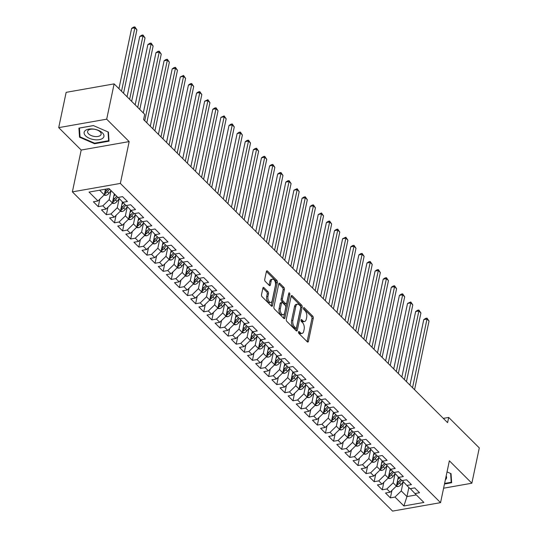 <?xml version="1.0" encoding="UTF-8"?>
<svg xmlns="http://www.w3.org/2000/svg" width="538" height="538" viewBox="0 0 538 538"><rect width="100%" height="100%" fill="white"/><g stroke="black" fill="none" stroke-linecap="round" stroke-linejoin="round"><path stroke-width="0.81" d="M298.496 331.959A1.069 0.565 80 0 0 298.866 333.412L307.326 341.852A1.527 0.814 80 0 0 307.864 342.067A1.527 0.814 80 0 0 308.395 341.361L313.264 318.267A1.527 0.814 80 0 0 312.739 316.189L304.273 307.749A1.069 0.565 80 0 0 303.903 307.595A1.069 0.565 80 0 0 303.526 308.092A1.069 0.565 80 0 0 303.896 309.545L304.992 310.641A4.882 2.596 80 0 1 306.673 317.286L306.27 319.209A4.882 2.596 80 0 1 304.569 321.475A4.882 2.596 80 0 1 302.854 320.776L301.757 319.686A1.069 0.565 80 0 0 301.388 319.532A1.069 0.565 80 0 0 301.011 320.029A1.069 0.565 80 0 0 301.381 321.482L302.477 322.571A4.882 2.596 80 0 1 304.158 329.222L303.755 331.146A4.882 2.596 80 0 1 302.053 333.412A4.882 2.596 80 0 1 300.339 332.713L299.242 331.616A1.069 0.565 80 0 0 298.872 331.462A1.069 0.565 80 0 0 298.496 331.959M263.956 287.662A1.527 0.814 80 0 0 263.418 287.44A1.527 0.814 80 0 0 262.887 288.153L261.522 294.629A1.527 0.814 80 0 0 262.046 296.707L271.448 306.082A1.527 0.814 80 0 0 271.979 306.297A1.527 0.814 80 0 0 272.51 305.591L277.379 282.49A1.527 0.814 80 0 0 276.855 280.412L267.453 271.044A1.527 0.814 80 0 0 266.922 270.822A1.527 0.814 80 0 0 266.391 271.535L264.736 279.363A1.527 0.814 80 0 0 265.268 281.441L269.289 285.449A1.527 0.814 80 0 0 269.82 285.665A1.527 0.814 80 0 0 270.352 284.958L271.172 281.078A4.082 2.165 80 0 1 272.598 279.182A4.082 2.165 80 0 1 274.898 281.071A4.082 2.165 80 0 1 275.436 285.328L272.228 300.534A4.082 2.165 80 0 1 270.809 302.43A4.082 2.165 80 0 1 268.502 300.534A4.082 2.165 80 0 1 267.971 296.283L268.502 293.748A1.527 0.814 80 0 0 267.978 291.67L263.956 287.662L262.988 287.83M106.685 119.18L58.709 127.634L81.191 150.041L129.167 141.588L106.685 119.18L114.13 83.881L144.722 114.379L143.619 119.611L447.596 422.653L448.692 417.427L443.299 418.376M129.167 141.588L120.351 183.424L440.555 502.647L392.579 511.1L72.374 191.878L120.351 183.424M443.601 488.201L471.846 483.218L449.371 460.81L440.555 502.647M471.846 483.218L479.291 447.925L448.692 417.427M286.29 319.33A1.527 0.814 80 0 0 286.821 321.401L296.216 330.776A1.527 0.814 80 0 0 296.754 330.991A1.527 0.814 80 0 0 297.285 330.285L302.154 307.185A1.527 0.814 80 0 0 301.623 305.107L292.228 295.739A1.527 0.814 80 0 0 291.69 295.523A1.527 0.814 80 0 0 291.159 296.23L286.29 319.33M283.829 318.429L274.434 309.054A1.527 0.814 80 0 1 273.909 306.976L278.771 283.882A1.527 0.814 80 0 1 279.303 283.17A1.527 0.814 80 0 1 279.841 283.391L283.862 287.4A1.527 0.814 80 0 1 284.387 289.478L282.416 298.846A1.527 0.814 80 0 0 282.941 300.924L285.611 303.587A1.527 0.814 80 0 0 286.142 303.802A1.527 0.814 80 0 0 286.68 303.096L288.731 293.344A1.069 0.565 80 0 1 289.101 292.847A1.069 0.565 80 0 1 289.706 293.344A1.069 0.565 80 0 1 289.847 294.454L284.898 317.938A1.527 0.814 80 0 1 284.367 318.644A1.527 0.814 80 0 1 283.829 318.429M391.946 490.414L390.38 497.872L394.979 497.065L403.904 505.962L423.877 502.445L414.946 493.548L419.553 492.734L414.684 487.879L410.077 488.692L406.836 485.458L411.435 484.644L406.567 479.788L401.967 480.602L398.719 477.367L403.325 476.554L398.456 471.698L393.85 472.512L390.601 469.277L395.208 468.464L390.339 463.608L385.733 464.422L382.491 461.187L387.091 460.373L382.222 455.518L377.622 456.332L374.374 453.097L378.981 452.283L374.112 447.428L369.505 448.241L366.257 445.007L370.864 444.193L365.995 439.338L361.388 440.151L358.147 436.917L362.746 436.103L357.878 431.254L353.278 432.061L350.03 428.826L354.636 428.013L349.767 423.164L345.161 423.971L341.919 420.736L346.519 419.922L341.65 415.074L337.05 415.881L333.802 412.646L338.402 411.832L333.533 406.984L328.933 407.791L325.685 404.556L330.292 403.749L325.423 398.893L320.816 399.7L317.575 396.466L322.175 395.659L317.306 390.803L312.706 391.61L309.458 388.375L314.058 387.568L309.189 382.713L304.589 383.527L301.341 380.285L305.947 379.478L301.078 374.623L296.472 375.437L293.23 372.195L297.83 371.388L292.961 366.533L288.361 367.346L285.113 364.105L289.713 363.298L284.851 358.442L280.244 359.256L276.996 356.022L281.603 355.208L276.734 350.352L272.127 351.166L268.886 347.931L273.486 347.118L268.617 342.262L264.017 343.076L260.769 339.841L265.375 339.027L260.506 334.172L255.9 334.986L252.652 331.751L257.258 330.937L252.389 326.082L247.783 326.896L244.541 323.661L249.141 322.847L244.272 317.992L239.672 318.805L236.424 315.571L241.031 314.757L236.162 309.901L231.555 310.715L228.314 307.48L232.914 306.667L228.045 301.818L223.445 302.625L220.197 299.39L224.797 298.577L219.928 293.728L215.328 294.535L212.08 291.3L216.686 290.486L211.817 285.638L207.211 286.445L203.969 283.21L208.569 282.396L203.7 277.547L199.1 278.354L195.852 275.12L200.452 274.313L195.583 269.457L190.983 270.264L187.735 267.03L192.342 266.223L187.473 261.367L182.866 262.174L179.625 258.939L184.225 258.132L179.356 253.277L174.756 254.091L171.508 250.849L176.108 250.042L171.239 245.187L166.639 246.001L163.391 242.759L167.997 241.952L163.128 237.097L158.522 237.91L155.28 234.669L159.88 233.862L155.011 229.006L150.411 229.82L147.163 226.585L151.77 225.772L146.901 220.916L142.294 221.73L139.046 218.495L143.653 217.682L138.784 212.826L134.177 213.64L130.936 210.405L135.536 209.591L130.667 204.736L126.067 205.55L122.819 202.315L127.425 201.501L122.556 196.646L117.95 197.459L109.026 188.562L89.059 192.079L97.983 200.977L104.271 194.837L105.461 189.188M390.38 497.872L385.511 493.023L390.111 492.209L386.862 488.975L393.15 482.828L395.074 473.722M383.836 482.324L382.262 489.788L386.862 488.975M382.262 489.788L377.394 484.933L381.993 484.119L378.752 480.885L385.04 474.738L386.957 465.632M375.719 474.234L374.145 481.698L378.752 480.885M374.145 481.698L369.276 476.843L373.883 476.029L370.635 472.794L376.923 466.648L378.846 457.542M367.602 466.143L366.035 473.608L370.635 472.794M366.035 473.608L361.166 468.753L365.766 467.939L362.518 464.704L368.812 458.564L370.729 449.452M359.492 458.053L357.918 465.518L362.518 464.704M357.918 465.518L353.049 460.662L357.649 459.849L354.407 456.614L360.695 450.474L362.612 441.368M351.375 449.963L349.801 457.428L354.407 456.614M349.801 457.428L344.932 452.572L349.539 451.759L346.29 448.524L352.578 442.384L354.502 433.278M343.257 441.873L341.691 449.338L346.29 448.524M341.691 449.338L336.822 444.482L341.422 443.668L338.18 440.434L344.468 434.294L346.385 425.188M335.147 433.789L333.573 441.247L338.18 440.434M333.573 441.247L328.705 436.392L333.311 435.578L330.063 432.344L336.351 426.204L338.267 417.098M327.03 425.699L325.456 433.157L330.063 432.344M325.456 433.157L320.587 428.302L325.194 427.495L321.946 424.253L328.234 418.113L330.157 409.008M318.92 417.609L317.346 425.067L321.946 424.253M317.346 425.067L312.477 420.212L317.077 419.405L313.836 416.163L320.123 410.023L322.04 400.918M310.803 409.519L309.229 416.977L313.836 416.163M309.229 416.977L304.36 412.121L308.967 411.314L305.719 408.073L312.006 401.933L313.923 392.827M302.686 401.429L301.112 408.887L305.719 408.073M301.112 408.887L296.243 404.031L300.85 403.224L297.601 399.99L303.889 393.843L305.813 384.737M294.575 393.339L293.002 400.797L297.601 399.99M293.002 400.797L288.133 395.941L292.733 395.134L289.491 391.899L295.779 385.753L297.696 376.647M286.458 385.248L284.884 392.706L289.491 391.899M284.884 392.706L280.016 387.851L284.622 387.044L281.374 383.809L287.662 377.663L289.579 368.557M278.341 377.158L276.774 384.616L281.374 383.809M276.774 384.616L271.905 379.767L276.505 378.954L273.257 375.719L279.545 369.572L281.468 360.467M270.231 369.068L268.657 376.526L273.257 375.719M268.657 376.526L263.788 371.677L268.388 370.864L265.147 367.629L271.434 361.482L273.351 352.377M262.114 360.978L260.54 368.436L265.147 367.629M260.54 368.436L255.671 363.587L260.278 362.773L257.029 359.539L263.317 353.392L265.241 344.286M253.997 352.888L252.43 360.346L257.029 359.539M252.43 360.346L247.561 355.497L252.161 354.683L248.912 351.449L255.207 345.302L257.124 336.196M245.886 344.797L244.313 352.262L248.912 351.449M244.313 352.262L239.444 347.407L244.044 346.593L240.802 343.358L247.09 337.212L249.007 328.106M237.769 336.707L236.195 344.172L240.802 343.358M236.195 344.172L231.327 339.317L235.933 338.503L232.685 335.268L238.973 329.128L240.896 320.016M229.652 328.617L228.085 336.082L232.685 335.268M228.085 336.082L223.216 331.226L227.816 330.413L224.568 327.178L230.863 321.038L232.779 311.932M221.542 320.527L219.968 327.992L224.568 327.178M219.968 327.992L215.099 323.136L219.706 322.323L216.458 319.088L222.745 312.948L224.662 303.842M213.425 312.437L211.851 319.902L216.458 319.088M211.851 319.902L206.982 315.046L211.589 314.232L208.34 310.998L214.628 304.858L216.552 295.752M205.308 304.347L203.741 311.811L208.34 310.998M203.741 311.811L198.872 306.956L203.472 306.142L200.23 302.907L206.518 296.768L208.435 287.662M197.197 296.263L195.624 303.721L200.23 302.907M195.624 303.721L190.755 298.866L195.361 298.059L192.113 294.817L198.401 288.677L200.318 279.572M189.08 288.173L187.506 295.631L192.113 294.817M187.506 295.631L182.638 290.776L187.244 289.969L183.996 286.727L190.284 280.587L192.207 271.482M180.97 280.083L179.396 287.541L183.996 286.727M179.396 287.541L174.527 282.685L179.127 281.878L175.886 278.637L182.174 272.497L184.09 263.391M172.853 271.993L171.279 279.451L175.886 278.637M171.279 279.451L166.41 274.595L171.017 273.788L167.769 270.553L174.056 264.407L175.973 255.301M164.736 263.902L163.162 271.36L167.769 270.553M163.162 271.36L158.3 266.505L162.9 265.698L159.651 262.463L165.939 256.317L167.863 247.211M156.625 255.812L155.052 263.27L159.651 262.463M155.052 263.27L150.183 258.415L154.783 257.608L151.541 254.373L157.829 248.226L159.746 239.121M148.508 247.722L146.935 255.18L151.541 254.373M146.935 255.18L142.066 250.325L146.672 249.518L143.424 246.283L149.712 240.136L151.635 231.031M140.391 239.632L138.824 247.09L143.424 246.283M138.824 247.09L133.955 242.241L138.555 241.428L135.307 238.193L141.602 232.046L143.518 222.94M132.281 231.542L130.707 239L135.307 238.193M130.707 239L125.838 234.151L130.438 233.337L127.197 230.103L133.485 223.956L135.401 214.85M124.164 223.452L122.59 230.91L127.197 230.103M122.59 230.91L117.721 226.061L122.328 225.247L119.08 222.012L125.367 215.866L127.291 206.76M116.047 215.361L114.48 222.819L119.08 222.012M114.48 222.819L109.611 217.971L114.211 217.157L110.962 213.922L117.257 207.776L119.174 198.67M107.936 207.271L106.363 214.736L110.962 213.922M106.363 214.736L101.494 209.881L106.094 209.067L102.852 205.832L109.14 199.685L111.057 190.586L108.952 193.31A4.116 2.784 -45.1 0 1 105.811 195.368L103.928 195.173M99.819 199.181L98.246 206.646L102.852 205.832M98.246 206.646L93.377 201.79L97.983 200.977M118.885 197.298L118.737 197.997L122.819 202.315M99.638 190.217L104.271 194.837M126.995 205.381L126.847 206.088L130.936 210.405M109.14 199.685L112.388 202.927L114.305 193.821M106.094 209.067L112.388 202.927M135.112 213.472L134.964 214.178L139.046 218.495M117.257 207.776L120.499 211.017L122.422 201.891M114.211 217.157L120.499 211.017M143.229 221.562L143.081 222.268L147.163 226.585M125.367 215.866L128.616 219.107L130.539 209.981M122.328 225.247L128.616 219.107M151.339 229.652L151.191 230.358L155.28 234.669M133.485 223.956L136.733 227.191L138.649 218.072M130.438 233.337L136.733 227.191M159.456 237.742L159.309 238.448L163.391 242.759M141.602 232.046L144.843 235.281L146.766 226.162M138.555 241.428L144.843 235.281M167.574 245.832L167.426 246.538L171.508 250.849M149.712 240.136L152.96 243.371L154.883 234.252M146.672 249.518L152.96 243.371M175.684 253.923L175.536 254.629L179.625 258.939M157.829 248.226L161.07 251.461L162.994 242.342M154.783 257.608L161.07 251.461M183.801 262.013L183.653 262.719L187.735 267.03M165.939 256.317L169.188 259.551L171.111 250.432M162.9 265.698L169.188 259.551M191.918 270.103L191.77 270.802L195.852 275.12M174.056 264.407L177.305 267.642L179.228 258.522M171.017 273.788L177.305 267.642M200.028 278.193L199.88 278.892L203.969 283.21M182.174 272.497L185.415 275.732L187.338 266.613M179.127 281.878L185.415 275.732M208.145 286.283L207.998 286.983L212.08 291.3M190.284 280.587L193.532 283.822L195.455 274.703M187.244 289.969L193.532 283.822M216.263 294.373L216.108 295.073L220.197 299.39M198.401 288.677L201.649 291.912L203.566 282.793M195.361 298.059L201.649 291.912M224.373 302.464L224.225 303.163L228.314 307.48M206.518 296.768L209.759 300.002L211.683 290.883M203.472 306.142L209.759 300.002M232.49 310.554L232.342 311.253L236.424 315.571M214.628 304.858L217.877 308.092L219.8 298.973M211.589 314.232L217.877 308.092M240.6 318.644L240.452 319.343L244.541 323.661M222.745 312.948L225.994 316.183L227.91 307.064M219.706 322.323L225.994 316.183M248.717 326.734L248.569 327.434L252.652 331.751M230.863 321.038L234.104 324.273L236.027 315.147M227.816 330.413L234.104 324.273M256.834 334.818L256.687 335.524L260.769 339.841M238.973 329.128L242.221 332.363L244.144 323.237M235.933 338.503L242.221 332.363M264.945 342.908L264.797 343.614L268.886 347.931M247.09 337.212L250.338 340.453L252.255 331.327M244.044 346.593L250.338 340.453M273.062 350.998L272.914 351.704L276.996 356.022M255.207 345.302L258.448 348.543L260.372 339.417M252.161 354.683L258.448 348.543M281.179 359.088L281.031 359.794L285.113 364.105M263.317 353.392L266.566 356.633L268.489 347.508M260.278 362.773L266.566 356.633M289.289 367.178L289.141 367.884L293.23 372.195M271.434 361.482L274.676 364.717L276.599 355.598M268.388 370.864L274.676 364.717M297.406 375.268L297.258 375.975L301.341 380.285M279.545 369.572L282.793 372.807L284.716 363.688M276.505 378.954L282.793 372.807M305.523 383.359L305.376 384.065L309.458 388.375M287.662 377.663L290.91 380.897L292.833 371.778M284.622 387.044L290.91 380.897M313.634 391.449L313.486 392.155L317.575 396.466M295.779 385.753L299.02 388.987L300.944 379.868M292.733 395.134L299.02 388.987M321.751 399.539L321.603 400.245L325.685 404.556M303.889 393.843L307.137 397.078L309.061 387.959M300.85 403.224L307.137 397.078M329.868 407.629L329.713 408.329L333.802 412.646M312.006 401.933L315.255 405.168L317.178 396.049M308.967 411.314L315.255 405.168M337.978 415.719L337.83 416.419L341.919 420.736M320.123 410.023L323.365 413.258L325.288 404.139M317.077 419.405L323.365 413.258M346.095 423.81L345.947 424.509L350.03 428.826M328.234 418.113L331.482 421.348L333.405 412.229M325.194 427.495L331.482 421.348M354.206 431.9L354.058 432.599L358.147 436.917M336.351 426.204L339.599 429.438L341.516 420.319M333.311 435.578L339.599 429.438M362.323 439.99L362.175 440.689L366.257 445.007M344.468 434.294L347.709 437.529L349.633 428.409M341.422 443.668L347.709 437.529M370.44 448.08L370.292 448.779L374.374 453.097M352.578 442.384L355.826 445.619L357.75 436.5M349.539 451.759L355.826 445.619M378.55 456.17L378.402 456.87L382.491 461.187M360.695 450.474L363.944 453.709L365.86 444.583M357.649 459.849L363.944 453.709M386.667 464.26L386.519 464.96L390.601 469.277M368.812 458.564L372.054 461.799L373.977 452.673M365.766 467.939L372.054 461.799M394.784 472.344L394.636 473.05L398.719 477.367M376.923 466.648L380.171 469.889L382.094 460.763M373.883 476.029L380.171 469.889M402.895 480.434L402.747 481.14L406.836 485.458M385.04 474.738L388.281 477.979L390.205 468.854M381.993 484.119L388.281 477.979M411.012 488.524L410.864 489.23L414.946 493.548M393.15 482.828L396.398 486.07L398.322 476.944M390.111 492.209L396.398 486.07M114.13 83.881L66.154 92.341L58.709 127.634M81.191 150.041L72.374 191.878M408.867 487.482L406.95 496.581L416.338 494.926M394.979 497.065L401.267 490.918L403.184 481.813M401.267 490.918L406.95 496.581L403.904 505.962M444.489 483.998L451.638 482.734L451.032 473.655L447.031 471.92M94.587 143.733L109.032 141.185L108.427 132.106L93.377 125.576L78.925 128.118L79.53 137.197L94.587 143.733L94.701 143.175M298.469 332.363L299.041 332.941A4.882 2.596 80 0 0 300.755 333.641L302.053 333.412M304.569 321.475L303.271 321.704A4.882 2.596 80 0 1 301.556 321.004L300.984 320.433M307.09 341.617A1.527 0.814 80 0 0 307.097 341.59L311.966 318.496A1.527 0.814 80 0 0 311.441 316.418L303.499 308.496M295.981 330.54A1.527 0.814 80 0 0 295.987 330.514L300.856 307.413A1.527 0.814 80 0 0 300.332 305.335L291.166 296.203M295.718 328.106A1.069 0.565 80 0 0 296.095 328.261A1.069 0.565 80 0 0 296.465 327.763L300.742 307.487A1.069 0.565 80 0 0 300.372 306.035L299.215 304.885A4.882 2.596 80 0 0 297.501 304.178A4.882 2.596 80 0 0 295.799 306.445L292.88 320.305A4.882 2.596 80 0 0 294.562 326.949L295.718 328.106L294.421 328.335A1.069 0.565 80 0 0 294.797 328.483L296.095 328.261M297.501 304.178L296.209 304.407A4.882 2.596 80 0 0 294.508 306.673L295.799 306.445M294.421 328.335L293.271 327.178A4.882 2.596 80 0 1 291.583 320.534L294.508 306.673M278.778 283.856L282.564 287.628L283.862 287.4M286.142 303.802L284.851 304.031A1.527 0.814 80 0 1 284.313 303.815L281.643 301.152A1.527 0.814 80 0 1 281.118 299.074L283.096 289.706A1.527 0.814 80 0 0 282.564 287.628M283.593 318.193A1.527 0.814 80 0 0 283.6 318.166L288.55 294.683A1.069 0.565 80 0 0 288.57 294.125M280.365 308.57A4.082 2.165 80 0 0 280.903 312.82A4.082 2.165 80 0 0 283.203 314.71A4.082 2.165 80 0 0 284.629 312.813L285.759 307.46A1.527 0.814 80 0 0 285.234 305.382L282.564 302.719A1.527 0.814 80 0 0 282.026 302.504A1.527 0.814 80 0 0 281.495 303.21L280.365 308.57L279.067 308.799A4.082 2.165 80 0 0 279.605 313.049A4.082 2.165 80 0 0 281.912 314.938L283.203 314.71M282.026 302.504L280.728 302.733A1.527 0.814 80 0 0 280.197 303.439L281.495 303.21M279.067 308.799L280.197 303.439M270.809 302.43L269.511 302.652A4.082 2.165 80 0 1 267.204 300.762A4.082 2.165 80 0 1 266.673 296.512L267.204 293.977A1.527 0.814 80 0 0 266.68 291.899L262.894 288.126M272.598 279.182L271.3 279.41A4.082 2.165 80 0 0 269.874 281.307L271.172 281.078M269.054 285.214A1.527 0.814 80 0 0 269.061 285.187L269.874 281.307M271.213 305.846A1.527 0.814 80 0 0 271.219 305.819L276.081 282.719A1.527 0.814 80 0 0 275.557 280.641L266.397 271.508M79.933 135.3L79.53 137.197M396.055 486.406L397.945 486.601A4.116 2.784 -45.1 0 0 401.079 484.543L403.278 481.698M397.777 479.519L399.129 477.771M414.569 389.727L429.035 321.078L427.011 319.054L423.769 319.626L409.963 385.134M396.667 484.805L397.407 484.731A4.116 2.784 -45.1 0 0 399.539 483.003L401.644 480.279M400.669 479.311L398.564 482.035A4.116 2.784 134.9 0 1 396.943 483.487M398.302 482.351A2.098 1.419 134.9 0 1 397.811 482.842L397.407 484.731M423.769 319.626L425.706 318.361L427.004 318.133L427.011 319.054L412.538 387.71M427.004 318.133L429.035 321.078M387.938 478.316L389.828 478.511A4.116 2.784 -45.1 0 0 392.962 476.453L395.161 473.608M389.667 471.429L391.012 469.681M406.452 381.644L420.924 312.988L418.894 310.964L415.652 311.536L401.846 377.044M388.55 476.715L389.29 476.641A4.116 2.784 -45.1 0 0 391.422 474.913L393.527 472.189M392.552 471.221L390.447 473.944A4.116 2.784 134.9 0 1 388.826 475.397M390.191 474.26A2.098 1.419 134.9 0 1 389.694 474.758L389.29 476.641M415.652 311.536L417.589 310.271L418.887 310.043L418.894 310.964L404.428 379.62M418.887 310.043L420.924 312.988M379.821 470.225L381.711 470.42A4.116 2.784 -45.1 0 0 384.852 468.363L387.051 465.518M381.55 463.339L382.901 461.591M398.342 373.554L412.807 304.898L410.776 302.874L407.535 303.445L393.729 368.954M380.433 468.625L381.18 468.551A4.116 2.784 -45.1 0 0 383.312 466.823L385.416 464.099M384.441 463.131L382.336 465.854A4.116 2.784 134.9 0 1 380.716 467.307M382.074 466.17A2.098 1.419 134.9 0 1 381.576 466.668L381.18 468.551M407.535 303.445L410.77 301.952L410.776 302.874L396.311 371.529M410.77 301.952L412.807 304.898M445.37 479.788A10.101 5.165 -168.1 0 0 445.417 479.755A10.101 5.165 -168.1 0 0 446.184 475.942M450.636 473.487L451.221 482.27L444.603 483.44M451.516 480.898L451.221 482.27M85.253 130.579A10.101 5.165 -168.1 0 0 89.375 138.306A10.101 5.165 -168.1 0 0 102.819 138.205A10.101 5.165 -168.1 0 0 98.696 130.478A10.101 5.165 -168.1 0 0 85.253 130.579M88.346 130.236A6.913 3.537 -168.1 0 0 87.593 131.42A6.913 3.537 -168.1 0 0 92.368 135.973A6.913 3.537 -168.1 0 0 100.371 135.455A6.913 3.537 -168.1 0 0 101.131 134.271A6.913 3.537 -168.1 0 0 96.356 129.719A6.913 3.537 -168.1 0 0 88.346 130.236M108.037 131.938L108.622 140.721L94.621 143.189L80.034 136.86L79.449 128.064L93.43 125.596M108.911 139.349L108.622 140.721M371.711 462.135L373.601 462.33A4.116 2.784 -45.1 0 0 376.735 460.272L378.934 457.428M373.433 455.249L374.784 453.5M390.225 365.463L404.69 296.808L402.666 294.784L399.425 295.355L385.618 360.87M372.323 460.535L373.063 460.461A4.116 2.784 -45.1 0 0 375.194 458.732L377.299 456.009M376.324 455.04L374.219 457.764A4.116 2.784 134.9 0 1 372.599 459.217M373.957 458.08A2.098 1.419 134.9 0 1 373.466 458.578L373.063 460.461M399.425 295.355L401.361 294.091L402.659 293.862L402.666 294.784L388.194 363.439M402.659 293.862L404.69 296.808M363.594 454.045L365.484 454.24A4.116 2.784 -45.1 0 0 368.624 452.182L370.816 449.338M365.322 447.159L366.667 445.41M382.108 357.373L396.58 288.718L394.549 286.693L391.308 287.265L377.501 352.78M364.206 452.445L364.946 452.371A4.116 2.784 -45.1 0 0 367.077 450.642L369.182 447.919M368.207 446.95L366.109 449.674A4.116 2.784 134.9 0 1 364.482 451.126M365.847 449.99A2.098 1.419 134.9 0 1 365.349 450.488L364.946 452.371M391.308 287.265L393.244 286.001L394.542 285.772L394.549 286.693L380.084 355.349M394.542 285.772L396.58 288.718M355.477 445.955L357.366 446.15A4.116 2.784 -45.1 0 0 360.507 444.092L362.706 441.247M357.205 439.069L358.557 437.327M373.997 349.283L388.463 280.628L386.432 278.603L383.19 279.175L369.384 344.69M356.089 444.361L356.835 444.28A4.116 2.784 -45.1 0 0 358.967 442.552L361.072 439.828M360.097 438.86L357.992 441.584A4.116 2.784 134.9 0 1 356.371 443.036M357.73 441.9A2.098 1.419 134.9 0 1 357.232 442.397L356.835 444.28M383.19 279.175L385.134 277.911L386.432 277.682L386.432 278.603L371.966 347.259M386.432 277.682L388.463 280.628M347.366 437.865L349.256 438.06A4.116 2.784 -45.1 0 0 352.39 436.002L354.589 433.157M349.095 430.978L350.44 429.237M365.88 341.193L380.346 272.537L378.322 270.513L375.08 271.085L361.274 336.6M347.978 436.271L348.718 436.19A4.116 2.784 -45.1 0 0 350.85 434.462L352.955 431.738M351.98 430.77L349.875 433.493A4.116 2.784 134.9 0 1 348.254 434.946M349.613 433.81A2.098 1.419 134.9 0 1 349.122 434.307L348.718 436.19M375.08 271.085L377.017 269.82L378.315 269.592L378.322 270.513L363.849 339.169M378.315 269.592L380.346 272.537M339.249 429.775L341.139 429.97A4.116 2.784 -45.1 0 0 344.28 427.912L346.472 425.067M340.978 422.888L342.323 421.146M357.763 333.103L372.235 264.447L370.205 262.423L366.963 262.995L353.157 328.51M339.861 428.181L340.601 428.1A4.116 2.784 -45.1 0 0 342.733 426.378L344.838 423.655M343.869 422.68L341.764 425.403A4.116 2.784 134.9 0 1 340.137 426.856M341.502 425.719A2.098 1.419 134.9 0 1 341.005 426.217L340.601 428.1M366.963 262.995L368.9 261.73L370.198 261.502L370.205 262.423L355.739 331.078M370.198 261.502L372.235 264.447M331.139 421.684L333.022 421.879A4.116 2.784 -45.1 0 0 336.163 419.822L338.362 416.977M332.861 414.798L334.212 413.056M349.653 325.013L364.118 256.357L362.087 254.333L358.846 254.904L345.046 320.419M331.744 420.091L332.491 420.01A4.116 2.784 -45.1 0 0 334.623 418.288L336.727 415.565M335.752 414.59L333.647 417.313A4.116 2.784 134.9 0 1 332.027 418.766M333.385 417.629A2.098 1.419 134.9 0 1 332.887 418.127L332.491 420.01M358.846 254.904L360.79 253.64L362.087 253.411L362.087 254.333L347.622 322.988M362.087 253.411L364.118 256.357M323.022 413.594L324.912 413.789A4.116 2.784 -45.1 0 0 328.046 411.731L330.245 408.887M324.75 406.708L326.095 404.966M341.536 316.922L356.001 248.267L353.977 246.243L350.736 246.814L336.929 312.329M323.634 412L324.374 411.92A4.116 2.784 -45.1 0 0 326.505 410.198L328.61 407.474M327.635 406.499L325.53 409.223A4.116 2.784 134.9 0 1 323.91 410.676M325.268 409.539A2.098 1.419 134.9 0 1 324.777 410.037M350.736 246.814L352.672 245.55L353.97 245.321L353.977 246.243L339.505 314.898M353.97 245.321L356.001 248.267M314.905 405.504L316.795 405.699A4.116 2.784 -45.1 0 0 319.935 403.641L322.127 400.803M316.633 398.618L317.978 396.876M333.419 308.832L347.891 240.177L345.86 238.152L342.619 238.724L328.812 304.239M315.517 403.91L316.263 403.83A4.116 2.784 -45.1 0 0 318.388 402.108L320.493 399.384M319.525 398.409L317.42 401.133A4.116 2.784 134.9 0 1 315.799 402.592M317.158 401.449A2.098 1.419 134.9 0 1 316.66 401.947L316.263 403.83M342.619 238.724L345.853 237.231L345.86 238.152L331.395 306.808M345.853 237.231L347.891 240.177M306.794 397.414L308.678 397.609A4.116 2.784 -45.1 0 0 311.818 395.551L314.017 392.713M308.516 390.527L309.868 388.786M325.308 300.742L339.774 232.086L337.75 230.062L334.508 230.634L320.702 296.149M307.406 395.82L308.146 395.739A4.116 2.784 -45.1 0 0 310.278 394.018L312.383 391.294M311.408 390.319L309.303 393.043A4.116 2.784 134.9 0 1 307.682 394.502M309.041 393.359A2.098 1.419 134.9 0 1 308.55 393.856L308.146 395.739M334.508 230.634L336.445 229.37L337.743 229.141L337.75 230.062L323.277 298.718M337.743 229.141L339.774 232.086M298.677 389.33L300.567 389.519A4.116 2.784 -45.1 0 0 303.701 387.461L305.9 384.623M300.406 382.437L301.751 380.696M317.191 292.652L331.664 223.996L329.633 221.979L326.391 222.55L312.585 288.059M299.289 387.73L300.029 387.649A4.116 2.784 -45.1 0 0 302.161 385.928L304.266 383.204M303.291 382.236L301.186 384.952A4.116 2.784 134.9 0 1 299.565 386.412M300.924 385.269A2.098 1.419 134.9 0 1 300.433 385.766L300.029 387.649M326.391 222.55L328.328 221.286L329.626 221.057L329.633 221.979L315.167 290.628M329.626 221.057L331.664 223.996M290.56 381.24L292.45 381.435A4.116 2.784 -45.1 0 0 295.591 379.371L297.783 376.533M292.289 374.347L293.634 372.605M309.081 284.562L323.546 215.906L321.516 213.889L318.274 214.46L304.468 279.968M291.172 379.64L291.919 379.566A4.116 2.784 -45.1 0 0 294.051 377.837L296.149 375.114M295.18 374.145L293.075 376.869A4.116 2.784 134.9 0 1 291.455 378.322M292.813 377.178A2.098 1.419 134.9 0 1 292.316 377.676L291.919 379.566M318.274 214.46L321.509 212.967L321.516 213.889L307.05 282.544M321.509 212.967L323.546 215.906M282.45 373.15L284.34 373.345A4.116 2.784 -45.1 0 0 287.474 371.287L289.673 368.443M284.172 366.257L285.523 364.515M300.964 276.471L315.429 207.816L313.405 205.798L310.164 206.37L296.357 271.878M283.062 371.55L283.802 371.476A4.116 2.784 -45.1 0 0 285.934 369.747L288.038 367.024M287.063 366.055L284.958 368.779A4.116 2.784 134.9 0 1 283.338 370.231M284.696 369.095A2.098 1.419 134.9 0 1 284.205 369.586M310.164 206.37L312.101 205.106L313.398 204.877L313.405 205.798L298.933 274.454M313.398 204.877L315.429 207.816M274.333 365.06L276.223 365.255A4.116 2.784 -45.1 0 0 279.356 363.197L281.556 360.352M276.061 358.167L277.406 356.425M292.847 268.381L307.319 199.726L305.288 197.708L302.047 198.28L288.24 263.788M274.945 363.459L275.685 363.385A4.116 2.784 -45.1 0 0 277.816 361.657L279.921 358.933M278.946 357.965L276.841 360.689A4.116 2.784 134.9 0 1 275.221 362.141M276.586 361.005A2.098 1.419 134.9 0 1 276.088 361.496L275.685 363.385M302.047 198.28L303.983 197.016L305.281 196.787L305.288 197.708L290.823 266.364M305.281 196.787L307.319 199.726M266.216 356.97L268.106 357.165A4.116 2.784 -45.1 0 0 271.246 355.107L273.445 352.262M267.944 350.083L269.289 348.335M284.736 260.291L299.202 191.642L297.171 189.618L293.93 190.19L280.123 255.698M266.828 355.369L267.574 355.295A4.116 2.784 -45.1 0 0 269.706 353.567L271.811 350.843M270.836 349.875L268.731 352.598A4.116 2.784 134.9 0 1 267.11 354.051M268.469 352.915A2.098 1.419 134.9 0 1 267.971 353.405L267.574 355.295M293.93 190.19L297.164 188.697L297.171 189.618L282.706 258.274M297.164 188.697L299.202 191.642M258.106 348.88L259.995 349.075A4.116 2.784 -45.1 0 0 263.129 347.017L265.328 344.172M259.827 341.993L261.179 340.245M276.619 252.208L291.085 183.552L289.061 181.528L285.819 182.1L272.013 247.608M258.717 347.279L259.457 347.205A4.116 2.784 -45.1 0 0 261.589 345.477L263.694 342.753M262.719 341.785L260.614 344.508A4.116 2.784 134.9 0 1 258.993 345.961M260.352 344.824A2.098 1.419 134.9 0 1 259.861 345.322L259.457 347.205M285.819 182.1L287.756 180.835L289.054 180.607L289.061 181.528L274.588 250.183M289.054 180.607L291.085 183.552M249.988 340.789L251.878 340.984A4.116 2.784 -45.1 0 0 255.019 338.927L257.211 336.082M251.717 333.903L253.062 332.154M268.502 244.118L282.975 175.462L280.944 173.438L277.702 174.009L263.896 239.518M250.6 339.189L251.34 339.115A4.116 2.784 -45.1 0 0 253.472 337.387L255.577 334.663M254.602 333.695L252.497 336.418A4.116 2.784 134.9 0 1 250.876 337.871M252.241 336.734A2.098 1.419 134.9 0 1 251.744 337.232L251.34 339.115M277.702 174.009L279.639 172.745L280.937 172.516L280.944 173.438L266.478 242.093M280.937 172.516L282.975 175.462M241.871 332.699L243.761 332.894A4.116 2.784 -45.1 0 0 246.902 330.836L249.101 327.992M243.6 325.813L244.951 324.064M260.392 236.027L274.857 167.372L272.827 165.348L269.585 165.919L255.779 231.434M242.483 331.099L243.23 331.025A4.116 2.784 -45.1 0 0 245.362 329.296L247.467 326.573M246.491 325.604L244.386 328.328A4.116 2.784 134.9 0 1 242.766 329.781M244.124 328.644A2.098 1.419 134.9 0 1 243.627 329.142L243.23 331.025M269.585 165.919L271.529 164.655L272.827 164.426L272.827 165.348L258.361 234.003M272.827 164.426L274.857 167.372M233.761 324.609L235.651 324.804A4.116 2.784 -45.1 0 0 238.785 322.746L240.984 319.902M235.489 317.723L236.834 315.974M252.275 227.937L266.74 159.282L264.716 157.257L261.475 157.829L247.668 223.344M234.373 323.008L235.113 322.935A4.116 2.784 -45.1 0 0 237.245 321.206L239.349 318.483M238.374 317.514L236.269 320.238A4.116 2.784 134.9 0 1 234.649 321.69M236.007 320.554A2.098 1.419 134.9 0 1 235.516 321.051L235.113 322.935M261.475 157.829L263.412 156.565L264.709 156.336L264.716 157.257L250.244 225.913M264.709 156.336L266.74 159.282M225.644 316.519L227.534 316.714A4.116 2.784 -45.1 0 0 230.674 314.656L232.867 311.811M227.372 309.632L228.717 307.884M244.158 219.847L258.63 151.191L256.599 149.167L253.358 149.739L239.551 215.254M226.256 314.918L226.996 314.844A4.116 2.784 -45.1 0 0 229.127 313.116L231.232 310.392M230.264 309.424L228.159 312.148A4.116 2.784 134.9 0 1 226.532 313.6M227.897 312.464A2.098 1.419 134.9 0 1 227.399 312.961L226.996 314.844M253.358 149.739L255.294 148.475L256.592 148.246L256.599 149.167L242.134 217.823M256.592 148.246L258.63 151.191M217.534 308.429L219.417 308.624A4.116 2.784 -45.1 0 0 222.557 306.566L224.756 303.721M219.255 301.542L220.607 299.8M236.047 211.757L250.513 143.101L248.482 141.077L245.241 141.649L231.441 207.164M218.139 306.835L218.885 306.754A4.116 2.784 -45.1 0 0 221.017 305.026L223.122 302.302M222.147 301.334L220.042 304.057A4.116 2.784 134.9 0 1 218.421 305.51M219.78 304.374A2.098 1.419 134.9 0 1 219.282 304.871L218.885 306.754M245.241 141.649L247.184 140.384L248.482 140.156L248.482 141.077L234.017 209.733M248.482 140.156L250.513 143.101M209.416 300.339L211.306 300.534A4.116 2.784 -45.1 0 0 214.44 298.476L216.639 295.631M211.145 293.452L212.49 291.71M227.93 203.667L242.396 135.011L240.372 132.987L237.13 133.558L223.324 199.073M210.028 298.745L210.768 298.664A4.116 2.784 -45.1 0 0 212.9 296.942L215.005 294.219M214.03 293.244L211.925 295.967A4.116 2.784 134.9 0 1 210.304 297.42M211.663 296.283A2.098 1.419 134.9 0 1 211.172 296.781L210.768 298.664M237.13 133.558L239.067 132.294L240.365 132.066L240.372 132.987L225.899 201.642M240.365 132.066L242.396 135.011M201.299 292.248L203.189 292.443A4.116 2.784 -45.1 0 0 206.33 290.385L208.522 287.541M203.028 285.362L204.373 283.62M219.813 195.576L234.286 126.921L232.255 124.897L229.013 125.468L215.207 190.983M201.911 290.654L202.658 290.574A4.116 2.784 -45.1 0 0 204.783 288.852L206.888 286.129M205.919 285.153L203.815 287.877A4.116 2.784 134.9 0 1 202.194 289.33M203.552 288.193A2.098 1.419 134.9 0 1 203.055 288.691L202.658 290.574M229.013 125.468L230.95 124.204L232.248 123.975L232.255 124.897L217.789 193.552M232.248 123.975L234.286 126.921M193.189 284.158L195.072 284.353A4.116 2.784 -45.1 0 0 198.213 282.295L200.412 279.451M194.911 277.272L196.262 275.53M211.703 187.486L226.168 118.831L224.144 116.807L220.896 117.378L207.096 182.893M193.801 282.564L194.541 282.484A4.116 2.784 -45.1 0 0 196.673 280.762L198.778 278.038M197.802 277.063L195.697 279.787A4.116 2.784 134.9 0 1 194.077 281.239M195.435 280.103A2.098 1.419 134.9 0 1 194.944 280.601M220.896 117.378L224.138 115.885L224.144 116.807L209.672 185.462M224.138 115.885L226.168 118.831M185.072 276.068L186.962 276.263A4.116 2.784 -45.1 0 0 190.096 274.205L192.295 271.36M186.8 269.182L188.145 267.44M203.586 179.396L218.058 110.741L216.027 108.716L212.786 109.288L198.979 174.803M185.684 274.474L186.424 274.393A4.116 2.784 -45.1 0 0 188.556 272.672L190.66 269.948M189.685 268.973L187.58 271.697A4.116 2.784 134.9 0 1 185.96 273.149M187.318 272.013A2.098 1.419 134.9 0 1 186.827 272.51M212.786 109.288L214.723 108.024L216.02 107.795L216.027 108.716L201.562 177.372M216.02 107.795L218.058 110.741M176.955 267.978L178.845 268.173A4.116 2.784 -45.1 0 0 181.985 266.115L184.178 263.277M178.683 261.091L180.028 259.35M195.476 171.306L209.941 102.65L207.91 100.626L204.669 101.198L190.862 166.713M177.567 266.384L178.313 266.303A4.116 2.784 -45.1 0 0 180.438 264.582L182.543 261.858M181.575 260.883L179.47 263.607A4.116 2.784 134.9 0 1 177.849 265.066M179.208 263.923A2.098 1.419 134.9 0 1 178.71 264.42L178.313 266.303M204.669 101.198L207.903 99.705L207.91 100.626L193.445 169.282M207.903 99.705L209.941 102.65M168.845 259.894L170.734 260.083A4.116 2.784 -45.1 0 0 173.868 258.025L176.067 255.187M170.566 253.001L171.918 251.259M187.359 163.216L201.824 94.56L199.8 92.543L196.558 93.108L182.752 158.623M169.457 258.294L170.196 258.213A4.116 2.784 -45.1 0 0 172.328 256.491L174.433 253.768M173.458 252.793L171.353 255.516A4.116 2.784 134.9 0 1 169.732 256.976M171.091 255.832A2.098 1.419 134.9 0 1 170.6 256.33M196.558 93.108L198.495 91.843L199.793 91.621L199.8 92.543L185.328 161.192M199.793 91.621L201.824 94.56M160.727 251.804L162.617 251.999A4.116 2.784 -45.1 0 0 165.751 249.935L167.95 247.097M162.456 244.911L163.801 243.169M179.241 155.126L193.714 86.47L191.683 84.453L188.441 85.024L174.635 150.532M161.339 250.204L162.079 250.13A4.116 2.784 -45.1 0 0 164.211 248.401L166.316 245.678M165.341 244.709L163.236 247.433A4.116 2.784 134.9 0 1 161.615 248.886M162.98 247.742A2.098 1.419 134.9 0 1 162.483 248.24L162.079 250.13M188.441 85.024L190.378 83.76L191.676 83.531L191.683 84.453L177.217 153.101M191.676 83.531L193.714 86.47M152.61 243.714L154.5 243.909A4.116 2.784 -45.1 0 0 157.641 241.844L159.84 239.006M154.339 236.821L155.684 235.079M171.131 147.035L185.597 78.38L183.566 76.362L180.324 76.934L166.518 142.442M153.222 242.113L153.969 242.039A4.116 2.784 -45.1 0 0 156.101 240.311L158.206 237.588M157.231 236.619L155.126 239.343A4.116 2.784 134.9 0 1 153.505 240.795M154.863 239.652A2.098 1.419 134.9 0 1 154.366 240.15L153.969 242.039M180.324 76.934L183.559 75.441L183.566 76.362L169.1 145.018M183.559 75.441L185.597 78.38M144.5 235.624L146.39 235.819A4.116 2.784 -45.1 0 0 149.524 233.761L151.723 230.916M146.222 228.731L147.573 226.989M163.014 138.945L177.479 70.29L175.455 68.272L172.214 68.844L158.407 134.352M145.112 234.023L145.852 233.949A4.116 2.784 -45.1 0 0 147.984 232.221L150.089 229.497M149.113 228.529L147.008 231.253A4.116 2.784 134.9 0 1 145.388 232.705M146.746 231.569A2.098 1.419 134.9 0 1 146.255 232.06M172.214 68.844L174.151 67.58L175.449 67.351L175.455 68.272L160.983 136.928M175.449 67.351L177.479 70.29M136.383 227.534L138.273 227.729A4.116 2.784 -45.1 0 0 141.413 225.671L143.606 222.826M138.111 220.641L139.456 218.899M154.897 130.855L169.369 62.2L167.338 60.182L164.097 60.754L150.29 126.262M136.995 225.933L137.735 225.859A4.116 2.784 -45.1 0 0 139.867 224.131L141.971 221.407M140.996 220.439L138.891 223.162A4.116 2.784 134.9 0 1 137.271 224.615M138.636 223.478A2.098 1.419 134.9 0 1 138.138 223.969L137.735 225.859M164.097 60.754L166.034 59.489L167.331 59.261L167.338 60.182L152.873 128.838M167.331 59.261L169.369 62.2M128.266 219.443L130.156 219.639A4.116 2.784 -45.1 0 0 133.296 217.581L135.495 214.736M129.994 212.557L131.346 210.809M146.787 122.765L161.252 54.116L159.221 52.092L155.98 52.663L143.276 112.946M128.878 217.843L129.624 217.769A4.116 2.784 -45.1 0 0 131.756 216.041L133.861 213.317M132.886 212.349L130.781 215.072A4.116 2.784 134.9 0 1 129.16 216.525M130.519 215.388A2.098 1.419 134.9 0 1 130.021 215.879L129.624 217.769M155.98 52.663L157.923 51.399L159.221 51.171L159.221 52.092L144.756 120.747M159.221 51.171L161.252 54.116M120.156 211.353L122.045 211.548A4.116 2.784 -45.1 0 0 125.179 209.49L127.378 206.646M121.877 204.467L123.229 202.718M139.772 109.449L153.135 46.026L151.111 44.002L147.869 44.573L135.166 104.856M120.768 209.753L121.507 209.679A4.116 2.784 -45.1 0 0 123.639 207.95L125.744 205.227M124.769 204.258L122.664 206.982A4.116 2.784 134.9 0 1 121.043 208.435M122.402 207.298A2.098 1.419 134.9 0 1 121.911 207.796M147.869 44.573L149.806 43.309L151.104 43.08L151.111 44.002L137.741 107.425M151.104 43.08L153.135 46.026M112.038 203.263L113.928 203.458A4.116 2.784 -45.1 0 0 117.069 201.4L119.261 198.556M113.767 196.377L115.112 194.628M131.655 101.359L145.025 37.936L142.994 35.911L139.752 36.483L127.049 96.766M112.65 201.663L113.39 201.589A4.116 2.784 -45.1 0 0 115.522 199.86L117.627 197.137M116.659 196.168L114.554 198.892A4.116 2.784 134.9 0 1 112.926 200.344M114.291 199.208A2.098 1.419 134.9 0 1 113.794 199.706L113.39 201.589M139.752 36.483L141.689 35.219L142.987 34.99L142.994 35.911L129.631 99.335M142.987 34.99L145.025 37.936M123.545 93.269L136.908 29.846L134.877 27.821L131.635 28.393L118.932 88.676M104.533 193.572L105.28 193.498A4.116 2.784 -45.1 0 0 107.412 191.77L109.517 189.046M108.03 188.737L106.437 190.802A4.116 2.784 134.9 0 1 104.816 192.254M106.174 191.118A2.098 1.419 134.9 0 1 105.677 191.615L105.28 193.498M131.635 28.393L133.579 27.129L134.877 26.9L134.877 27.821L121.514 91.245M134.877 26.9L136.908 29.846M299.041 332.941L300.339 332.713M301.085 319.801L301.757 319.686M301.556 321.004L302.854 320.776M303.6 307.87L304.273 307.749M311.441 316.418L312.739 316.189M311.966 318.496L313.264 318.267M307.097 341.59L308.395 341.361M298.57 331.738L299.242 331.616M291.266 295.907L292.228 295.739M300.332 305.335L301.623 305.107M300.856 307.413L302.154 307.185M295.987 330.514L297.285 330.285M291.583 320.534L292.88 320.305M293.271 327.178L294.562 326.949M278.879 283.56L279.841 283.391M283.096 289.706L284.387 289.478M281.118 299.074L282.416 298.846M281.643 301.152L282.941 300.924M284.313 303.815L285.611 303.587M288.55 294.683L289.847 294.454M283.6 318.166L284.898 317.938M266.68 291.899L267.978 291.67M267.204 293.977L268.502 293.748M266.673 296.512L267.971 296.283M269.061 285.187L270.352 284.958M266.492 271.213L267.453 271.044M275.557 280.641L276.855 280.412M276.081 282.719L277.379 282.49M271.219 305.819L272.51 305.591M396.56 485.296L397.858 486.594M399.539 483.003L401.079 484.543M397.474 480.952L398.564 482.035M388.449 477.206L389.741 478.504M391.422 474.913L392.962 476.453M389.364 472.862L390.447 473.944M380.332 469.123L381.63 470.414M383.312 466.823L384.852 468.363M381.247 464.771L382.336 465.854M372.215 461.032L373.513 462.324M375.194 458.732L376.735 460.272M373.137 456.681L374.219 457.764M364.105 452.942L365.396 454.233M367.077 450.642L368.624 452.182M365.02 448.591L366.109 449.674M355.988 444.852L357.286 446.143M358.967 442.552L360.507 444.092M356.902 440.501L357.992 441.584M347.871 436.762L349.169 438.053M350.85 434.462L352.39 436.002M348.792 432.411L349.875 433.493M339.76 428.672L341.052 429.963M342.733 426.378L344.28 427.912M340.675 424.321L341.764 425.403M331.643 420.581L332.941 421.873M334.623 418.288L336.163 419.822M332.558 416.23L333.647 417.313M323.526 412.491L324.824 413.783M326.505 410.198L328.046 411.731M324.448 408.14L325.53 409.223M324.77 410.043L324.374 411.92M315.416 404.401L316.707 405.692M318.388 402.108L319.935 403.641M316.331 400.05L317.42 401.133M307.299 396.311L308.597 397.602M310.278 394.018L311.818 395.551M308.213 391.96L309.303 393.043M299.182 388.221L300.48 389.512M302.161 385.928L303.701 387.461M300.103 383.87L301.186 384.952M291.071 380.131L292.369 381.422M294.051 377.837L295.591 379.371M291.986 375.78L293.075 376.869M282.954 372.04L284.252 373.332M285.934 369.747L287.474 371.287M283.869 367.696L284.958 368.779M284.199 369.593L283.802 371.476M274.844 363.95L276.135 365.241M277.816 361.657L279.356 363.197M275.759 359.606L276.841 360.689M266.727 355.86L268.025 357.151M269.706 353.567L271.246 355.107M267.642 351.516L268.731 352.598M258.61 347.77L259.908 349.068M261.589 345.477L263.129 347.017M259.531 343.426L260.614 344.508M250.5 339.686L251.791 340.978M253.472 337.387L255.019 338.927M251.414 335.335L252.497 336.418M242.382 331.596L243.68 332.887M245.362 329.296L246.902 330.836M243.297 327.245L244.386 328.328M234.265 323.506L235.563 324.797M237.245 321.206L238.785 322.746M235.187 319.155L236.269 320.238M226.155 315.416L227.446 316.707M229.127 313.116L230.674 314.656M227.07 311.065L228.159 312.148M218.038 307.326L219.336 308.617M221.017 305.026L222.557 306.566M218.953 302.975L220.042 304.057M209.921 299.236L211.219 300.527M212.9 296.942L214.44 298.476M210.842 294.885L211.925 295.967M201.811 291.145L203.102 292.437M204.783 288.852L206.33 290.385M202.725 286.794L203.815 287.877M193.693 283.055L194.991 284.346M196.673 280.762L198.213 282.295M194.608 278.704L195.697 279.787M194.938 280.607L194.541 282.484M185.576 274.965L186.874 276.256M188.556 272.672L190.096 274.205M186.498 270.614L187.58 271.697M186.821 272.517L186.424 274.393M177.466 266.875L178.764 268.166M180.438 264.582L181.985 266.115M178.381 262.524L179.47 263.607M169.349 258.785L170.647 260.076M172.328 256.491L173.868 258.025M170.264 254.434L171.353 255.516M170.593 256.337L170.196 258.213M161.239 250.695L162.53 251.986M164.211 248.401L165.751 249.935M162.153 246.343L163.236 247.433M153.122 242.604L154.419 243.896M156.101 240.311L157.641 241.844M154.036 238.253L155.126 239.343M145.004 234.514L146.302 235.805M147.984 232.221L149.524 233.761M145.926 230.17L147.008 231.253M146.249 232.066L145.852 233.949M136.894 226.424L138.185 227.715M139.867 224.131L141.413 225.671M137.809 222.08L138.891 223.162M128.777 218.334L130.075 219.632M131.756 216.041L133.296 217.581M129.692 213.989L130.781 215.072M120.66 210.244L121.958 211.542M123.639 207.95L125.179 209.49M121.581 205.899L122.664 206.982M121.904 207.796L121.507 209.679M112.55 202.16L113.841 203.451M115.522 199.86L117.069 201.4M113.464 197.809L114.554 198.892M104.433 194.07L105.73 195.361M107.412 191.77L108.952 193.31M105.347 189.719L106.437 190.802"/></g></svg>
